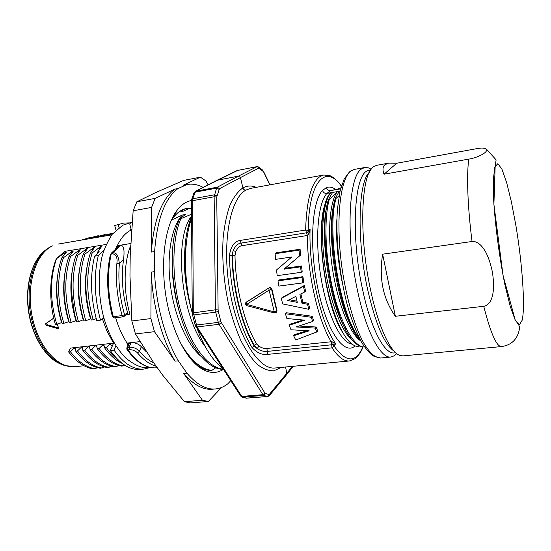 <?xml version="1.0" encoding="UTF-8"?>
<svg xmlns="http://www.w3.org/2000/svg" width="551" height="551" viewBox="0 0 551 551"><rect width="100%" height="100%" fill="white"/><g stroke="black" fill="none" stroke-linecap="round" stroke-linejoin="round"><path stroke-width="0.83" d="M115.669 317.775C118.623 327.611 122.439 336.055 127.109 343.101L128.046 345.016M131.179 229.443L130.415 229.815L130.415 230.408C125.208 233.114 120.827 238.218 117.273 245.732L115.462 249.162M127.033 343.535L129.402 343.259L128.514 343.893L126.888 347.764M146.518 352.006L141.29 346.689C138.618 343.914 135.202 342.564 131.042 342.653L127.109 343.101M129.402 343.259L127.694 347.357L127.949 349.871L126.95 349.444L126.792 347.998L129.134 347.192L131.042 342.653L140.016 341.62M126.84 314.566L129.884 314.194C123.252 290.735 123.679 263.013 130.58 245.856M116.536 246.517L118.885 246.132L111.026 253.467M118.885 246.132L111.564 253.246L112.81 253.047L120.366 245.216L117.267 245.732M110.462 254.328L111.564 253.246L111.247 253.873L112.494 253.674L112.81 253.047C116.261 251.972 118.451 255.561 119.388 263.798L123.624 259.314C124.974 246.159 122.632 245.429 120.366 245.216L130.69 243.514M130.463 230.387L131.503 230.208M132.095 222.439L130.442 222.811L129.857 224.539L131.241 229.671L130.415 229.815M191.968 360.388L198.697 366.208C202.692 368.771 206.604 370.196 210.448 370.486L211.894 370.348L215.737 367.792M191.507 214.222L179.22 219.374L176.816 226.02C166.368 257.117 174.577 317.142 194.345 347.13C203.395 361.105 212.652 368.516 222.115 369.363L223.41 369.239M197.175 365.113L196.273 364.769M171.705 219.649L173.365 217.624C177.36 212.362 181.809 209.297 186.713 208.423L191.466 208.264L188.435 208.808L183.724 211.026L180.824 211.543L183.524 209.69L185.687 210.083M172.959 218.182L172.332 218.286M183.524 209.69L182.154 209.931M179.22 219.374L185.329 214.511L182.326 215.042L171.547 220.014M191.452 200.53C186.19 201.397 181.41 204.648 177.098 210.289C162.889 227.928 158.957 274.859 169.832 314.284C177.016 339.747 186.665 357.275 198.787 366.863C207.755 373.378 215.978 374.198 223.458 369.315M211.894 370.348C200.846 369.335 190.309 360.051 180.287 342.488M201.218 356.538C186.989 344.768 174.219 315.613 170.355 284.784C166.478 253.963 171.891 225.855 182.326 215.042M247 398.159L242.674 397.223L241.772 396.41L197.017 326.936L193.291 312.589L192.643 198.794L195.681 191.211L237.681 170.397M241.896 397.071L263.757 395.501L267.793 396.486L246.393 398.187M193.869 193.125L194.923 192.189L216.557 188.166L214.139 196.769L192.402 200.722L191.411 201.363M332.852 341.978L331.234 341.758C318.113 320.682 307.251 273.351 307.424 235.491L308.76 234.23L310.096 228.989C308.526 269.219 321.054 323.926 335.683 343.748L332.852 341.978L333.031 344.657L331.619 344.781L332.033 347.846C338.197 357.103 343.996 361.477 349.437 360.96L275.259 367.985C258.777 370.313 237.378 336.358 229.615 289.495C221.702 242.681 230.201 198.091 245.98 190.067L250.443 188.408M267.669 354.383L267.269 351.407L331.619 344.781L331.234 341.758L266.904 348.473L267.269 351.407C264.39 351.834 261.029 350.918 257.186 348.673L254.521 345.518C242.103 325.159 232.818 288.07 232.419 255.402L233.149 250.45L231.999 255.705C232.488 288.414 241.751 325.4 254.142 345.911L252.062 347.564C256.842 352.805 262.042 355.078 267.669 354.383L332.033 347.846L334.023 345.994C346.104 362.847 355.684 363.192 362.772 347.02M266.904 348.473C264.707 348.817 262.014 348.053 258.832 346.186L256.587 343.865C244.479 323.878 235.422 287.588 235.001 255.616L235.745 251.621C237.626 247.874 239.719 245.891 242.013 245.677L307.424 235.491L305.626 230.042L240.064 240.436C234.32 241.379 230.766 246.4 229.409 255.499C229.877 288.903 239.368 326.681 252.062 347.564M333.031 344.657L334.023 345.994L335.683 343.748L333.031 344.657M308.76 234.23L307.851 232.171L308.223 230.552L305.626 230.042C306.508 200.66 311.294 182.836 319.979 176.561L323.678 175.011L250.45 188.408M307.864 232.157L310.096 228.989L308.223 230.552C308.643 180.583 325.992 163.757 341.372 186.204M235.745 251.621L233.149 250.45C235.408 245.87 238.039 243.418 241.042 243.094L306.528 232.804L307.851 232.171M246.235 302.224L269.115 287.746C270.458 287.209 271.402 287.698 271.939 289.206L276.988 310.516L276.43 312.231M316.784 331.971L315.172 328.1L316.074 327.019L317.7 330.855L316.784 331.971L295.735 339.995L293.649 335.745L294.633 334.615L307.024 330.703M293.649 335.745L309.18 330.827L291.031 329.78L289.241 325.214L290.198 324.174L303.091 320.007M312.155 316.26L286.32 312.748L285.377 313.726L311.274 317.273L312.155 316.26L313.574 320.427L312.686 321.46L311.274 317.273M316.074 327.019L298.986 326.013M308.856 309.311L309.731 308.34L308.353 303.277L307.472 304.235L308.856 309.311L282.656 303.911L281.32 298.353L282.27 297.423L304.407 285.466L305.509 291.086L304.62 292.009L303.505 286.375L304.407 285.466M308.353 303.277L302.857 302.265L300.88 293.89M302.919 276.685L278.951 279.956L277.973 280.852L302.003 277.573L302.919 276.685L303.78 281.981L302.878 282.883L278.847 286.1L277.973 280.852M301.232 272.318L300.536 266.836L301.487 265.947L302.162 271.429L301.232 272.318L277.208 275.652L276.499 269.976L291.803 256.993M300.095 249.238L276.23 252.813L275.142 253.701L299.076 250.126L300.095 249.238L300.467 255.154L299.475 256.036L299.076 250.126M284.991 268.289L299.475 256.001M301.487 265.947L285.053 268.282M256.587 343.865L254.142 345.911L257.186 348.673L258.832 346.186M235.001 255.616L229.409 255.499M246.827 305.653C245.422 304.958 245.105 303.918 245.877 302.547L268.709 288.111C270.045 287.594 271.016 288.056 271.615 289.502L276.671 310.84L276.471 312.169L274.405 312.961L274.281 311.907L246.676 304.407L269.102 290.122L274.281 311.907L276.988 310.516M274.364 312.947L246.876 305.667L246.276 302.182L246.628 301.872M269.115 287.746L268.709 288.111L269.102 290.122L271.939 289.206M315.172 328.1L296.142 326.95L312.686 321.46M289.241 325.214L304.861 320.165L286.899 318.547L285.377 313.726M307.472 304.235L301.962 303.208L299.889 294.392L304.62 292.009M281.32 298.353L303.505 286.375M287.65 300.536L295.88 296.369L297.292 302.347L287.65 300.536M301.962 303.208L302.857 302.265M297.003 301.183L289.247 299.73M302.878 282.883L302.003 277.573M300.536 266.836L283.999 269.17L299.475 256.036M276.499 269.976L291.837 256.986L275.5 259.383L275.142 253.701M340.057 191.135L326.901 193.422C324.711 193.58 323.258 192.581 322.535 190.432C311.659 201.418 309.001 247.916 318.196 290.046C327.266 332.274 344.561 355.822 355.085 345.883M340.614 188.869L330.648 190.612C328.492 190.763 327.087 189.758 326.433 187.602C329.367 186.486 332.446 187.106 335.655 189.461M342.143 282.078C337.522 258.977 335.773 237.908 336.895 218.871M339.113 195.743L336.089 198.353C326.254 229.684 340.125 315.585 359.321 338.156M336.089 198.353L335.263 198.491L339.258 191.273M360.884 341.124C340.869 322.982 324.78 231.468 335.263 198.491M352.902 329.181C336.124 302.382 325.992 230.249 334.326 202.527M360.609 340.814C349.851 333.83 337.618 303.222 332.37 268.123C327.06 233.025 329.767 200.716 337.474 191.583L329.229 199.524C323.878 218.685 325.152 257.062 332.983 290.336C340.787 323.664 353.625 346.248 363.632 346.944L364.19 346.545M363.632 346.944L362.827 347.027C360.085 346.772 357.206 345.098 354.19 341.999C333.789 324.264 317.548 232.715 328.41 199.669L332.577 192.437M329.229 199.524L328.41 199.669M345.394 328.913C328.906 301.9 319.194 232.729 327.225 204.745M353.549 341.317C342.626 334.023 330.38 303.449 325.235 268.633C320.041 233.81 322.934 201.852 330.8 192.74L328.548 195.233C321.584 206.715 319.346 237.488 324.078 270.362C328.789 303.236 339.767 332.838 350.195 342.536C353.067 345.229 355.801 346.579 358.405 346.593L359.286 345.952M328.548 195.233L330.442 192.809M324.704 205.055C315.441 234.258 325.82 307.699 342.681 332.46M335.676 189.558L336.523 189.475M336.069 189.661L340.904 187.795M336.571 189.406L335.965 189.516M371.14 169.226L368.502 167.855L364.728 167.504L361.511 168.978C348.659 176.127 345.615 236.916 357.578 290.9C366.263 332.122 380.824 358.797 390.983 357.027L394.516 355.664L396.686 353.632M370.417 170.314L369.067 170.555C354.775 170.169 349.919 232.198 362.496 289.151C370.795 328.823 384.667 354.617 394.323 352.915L395.694 352.785M394.055 351.139C384.199 344.251 375.321 323.382 367.414 288.524C356.559 238.769 358.295 182.126 369.287 172.339M388.317 163.192L376.491 165.355L373.378 166.829C361.125 173.964 358.605 234.988 370.424 289.275C378.041 325.91 390.129 351.896 399.489 355.326L402.884 355.905L501.444 346.572C496.582 346.71 490.686 333.279 483.744 306.301L395.37 316.281L382.635 254.183C378.771 278.159 383.014 298.856 395.37 316.281M382.635 254.183L472.049 241.496C467.565 206.46 466.47 174.254 468.825 159.087L384.019 174.206C382.401 169.749 382.718 166.581 384.977 164.694L388.744 163.103L396.734 163.234L476.705 148.667C481.298 147.696 484.584 147.888 486.561 149.259L496.127 159.873L495.17 165.837L493.903 204.387L503.07 275.548L515.33 320.42C518.649 324.146 520.041 326.867 519.51 328.582C517.644 339.161 511.624 345.16 501.444 346.572M468.825 159.087C474.604 158.495 488.117 153.164 486.561 149.259M483.744 306.301C489.061 305.529 496.299 298.125 492.436 272.332C487.229 246.6 477.49 240.828 472.049 241.496M396.734 163.234L384.019 174.206M186.741 239.83C184.606 254.452 184.647 270.389 186.865 287.636L189.971 303.518M186.865 287.636C183.111 261.174 184.062 239.106 189.709 221.426L191.238 217.287M184.737 251.132C183.566 270.059 185.756 289.468 191.314 309.366M205.337 346.731C180.57 316.219 173.579 238.266 191.528 216.137M223.389 369.204C208.133 368.006 190.481 345.415 180.969 312.045C171.423 278.73 171.781 239.871 180.714 219.112M172.222 259.562C171.822 277.89 174.426 296.142 180.032 314.318M154.5 271.629L154.604 251.545L151.318 252.069L151.587 207.417L133.149 210.785L130.215 255.437L129.967 275.293L131.854 320.964L150.905 318.568L151.194 272.125L154.5 271.629C155.802 304.262 165.217 338.831 178.338 360.802L186.941 373.185L183.71 373.495L202.403 400.233L184.44 401.707L162.951 375.493L154.094 363.302L135.45 333.94L131.854 320.964M203.099 187.368C197.74 184.509 192.423 183.545 187.147 184.495L178.001 188.532C164.852 198.388 157.056 219.388 154.604 251.545M186.941 373.185C196.659 384.515 206.17 389.771 215.469 388.951C219.918 388.531 224.037 386.802 227.845 383.772L230.773 380.645M178.001 188.532L174.901 189.124L155.148 198.374L136.855 201.79L133.149 210.785M136.855 201.79L154.969 192.898L183.628 180.404L200.426 177.16L183.049 185.301L187.147 184.495M150.905 318.568L154.473 331.681L135.45 333.94M154.473 331.681L175.073 361.139C161.904 339.209 152.469 304.703 151.194 272.125M178.338 360.802L175.073 361.139M215.469 388.951L212.383 389.22C203.03 390.046 193.47 384.798 183.71 373.495M221.578 387.477L208.354 401.472L190.563 402.919L184.44 401.707M208.354 401.472L202.403 400.233M208.092 184.819L206.019 181.017L200.426 177.16M186.1 184.723L183.049 185.301M174.901 189.124C161.67 198.98 153.812 219.959 151.318 252.069M155.148 198.374L151.587 207.417M196.631 365.093L197.1 365.086M123.624 259.314C121.027 276.154 122.343 293.945 127.563 312.686L124.554 314.752L124.182 316.398L123.252 316.797L122.15 315.565L113.272 316.708L114.388 317.941L123.252 316.797L127.185 314.332L127.563 312.686M116.888 263.371L119.388 263.798C117.935 280.397 119.657 297.382 124.554 314.752L122.15 315.565C117.129 297.76 115.373 280.369 116.888 263.371C117.652 257.896 116.185 254.658 112.494 253.674M111.247 253.873L110.414 254.521C106.157 273.854 106.818 294.544 112.404 316.591L113.272 316.708C107.61 294.351 106.935 273.406 111.247 253.873M157.31 367.724L156.636 367.792C146.821 368.653 137.261 362.682 127.949 349.871L129.389 349.713L129.134 347.192C133.335 347.075 136.765 348.446 139.431 351.297C144.114 356.793 148.935 360.691 153.881 362.985M129.389 349.713C132.674 349.644 135.381 350.712 137.495 352.915C143.604 360.017 149.865 364.473 156.264 366.277M137.495 352.915L139.431 351.297L141.29 346.689M61.829 322.583L55.493 324.649C48.846 303.119 49.191 276.023 56.271 258.846L65.5 252.262L66.402 252.11L61.774 257.944L63.53 257.654L72.484 251.098L73.379 250.946L68.841 256.78L70.611 256.49L79.509 249.92L80.418 249.768L75.962 255.616L77.753 255.32L86.583 248.742L87.506 248.591L83.146 254.438L84.944 254.142L93.718 247.551L94.634 247.399L90.371 253.246L92.182 252.943L100.909 246.352L101.839 246.194L97.658 252.048L99.249 251.786L94.593 256.181L98.292 255.581L103.932 250.216M56.271 258.846L64.756 251.38L106.198 244.444M69.02 321.653L62.194 323.788C55.203 299.537 55.059 277.594 61.774 257.944M76.286 320.71L69.392 322.858C62.421 298.442 62.235 276.416 68.841 256.78M77.753 255.32C71.286 275.018 71.52 297.141 78.469 321.688L76.651 321.922L74.523 314.111L71.306 290.618C70.865 277.332 72.415 265.672 75.962 255.616M78.469 321.688L83.208 319.814C77.725 301.108 76.672 283.297 80.053 266.367M83.587 319.766L83.208 319.814M84.944 254.142C78.579 273.985 78.862 296.183 85.791 320.744L83.959 320.978L83.504 319.49C80.012 307.327 78.352 295.06 78.511 282.691C78.717 272.166 80.26 262.751 83.146 254.438M85.791 320.744L90.529 318.864C84.833 299.221 83.897 280.707 87.705 263.323M90.963 318.809L90.529 318.864M92.182 252.943C85.928 272.938 86.259 295.219 93.174 319.787L91.328 320.028C87.086 305.791 85.309 291.562 85.99 277.339C86.514 268.337 87.974 260.306 90.371 253.246M93.174 319.787L96.198 318.588M103.857 317.927L100.509 320.145L96.762 320.627C90.584 297.767 89.861 276.285 94.593 256.181M112.122 346.448L110.234 343.934L113.368 343.569L110.331 350.56L114.036 350.147L115.875 345.883M110.234 343.934L106.426 347.653C109.973 352.564 113.74 356.511 117.721 359.507M104.318 346.648L102.927 344.774L103.864 344.664L104.6 347.86L106.426 347.653M102.927 344.774L99.111 348.487C106.701 358.715 114.746 364.521 123.238 365.905L121.468 366.084C112.976 364.721 104.917 358.928 97.293 348.693L99.111 348.487M97.293 348.693L96.597 345.505L95.66 345.615L91.852 349.313C99.435 359.424 107.541 365.203 116.165 366.642L114.408 366.821C105.764 365.389 97.644 359.624 90.047 349.52L91.852 349.313M90.047 349.52L89.386 346.338L88.463 346.441L84.647 350.133L82.857 350.34L82.23 347.164L81.314 347.268L77.491 350.946L75.721 351.152L75.129 347.977L74.233 348.08L70.397 351.752L68.634 351.951L70.39 348.122L113.561 343.135L106.949 331.137L102.403 318.884M114.477 343.59L113.561 343.135M115.958 230.084L114.704 225.511L123.796 223.065L129.678 222.886M118.995 227.535L118.272 224.877M57.332 324.284L58.496 327.79L58.33 328.554L57.772 328.637L46.084 325.242L45.63 323.761L53.743 318.058M97.706 367.71L93.539 368.977C84.771 367.669 76.472 362 68.634 351.951M104.649 366.973L100.447 368.268C91.686 366.918 83.442 361.208 75.721 351.152M111.66 366.229L107.397 367.551C98.732 366.174 90.55 360.437 82.857 350.34M118.72 365.471L116.165 366.642M124.781 365.203L123.238 365.905M95.261 368.798C86.479 367.476 78.194 361.793 70.397 351.752M75.439 349.651L74.233 348.08M102.176 368.082C93.443 366.752 85.219 361.043 77.491 350.946M81.314 347.268L82.567 348.9M109.146 367.365C100.53 366.016 92.361 360.271 84.647 350.133M88.463 346.441L89.765 348.156M97.01 347.405L95.66 345.615M104.6 347.86C110.145 355.471 116.027 360.671 122.26 363.46M110.331 350.56C120.008 364.032 130.05 370.32 140.45 369.418L144.025 369.06C133.679 369.955 123.679 363.653 114.036 350.147M149.555 367.696L144.025 369.06M112.679 233.652L106.715 235.401L111.701 233.376L99.841 236.586L104.938 234.547L93.023 237.756L98.223 235.704L90.392 237.715M89.799 237.522L81.576 240.057M98.223 235.704L98.98 236.028M104.938 234.547L105.696 234.878M111.701 233.376L112.473 233.714M123.796 223.065L114.704 225.511M56.829 324.477C49.838 300.323 49.728 278.434 56.498 258.812M65.5 252.262L63.902 255.079M57.669 275.004C55.376 290.508 56.677 306.377 61.588 322.617M63.985 323.554C56.96 301.555 56.898 275.114 63.53 257.654M72.484 251.098L70.852 254.004M65.066 272.07C62.394 288.083 63.627 304.627 68.758 321.688M71.196 322.624C64.226 298.194 64.033 276.154 70.611 256.49M79.509 249.92L77.863 252.937M72.608 268.743C69.488 285.342 70.597 302.678 75.942 320.751M84.875 251.931L86.583 248.742M91.976 250.857L93.718 247.551M99.125 249.803L100.909 246.352M97.658 252.048L97.079 253.832M100.509 320.145C94.338 297.237 93.601 275.714 98.292 255.581M58.537 327.997L47.042 324.656L46.587 323.182L53.764 318.141M132.13 222.081L130.862 222.652M246.166 398.146L267.621 396.479L292.519 366.353M240.532 395.776L241.772 396.41L262.889 394.674L263.757 395.501L265.41 393.545L269.198 394.53M195.736 326.35L197.017 326.936L219.105 324.312L262.889 394.674L264.886 393.042L265.41 393.545M192.506 314.876L195.075 324.766L196.204 325.035L218.306 322.39L219.105 324.312L221.309 322.583L264.886 393.042M245.98 190.067C244.458 190.178 243.439 189.454 242.915 187.891L240.456 177.58L219.45 188.718L216.736 197.038L214.139 196.769L215.427 309.8L192.265 313.023L192.485 314.779L193.58 314.938L215.716 312.176L218.306 322.39L220.827 321.433L221.309 322.583M191.411 201.218L191.59 199.751L192.643 198.794L214.367 194.82L216.874 195.874M194.014 192.747L195.681 191.211L217.287 187.182L216.557 188.166L219.016 189.31M216.963 180.301L238.411 176.134L217.287 187.182L219.45 188.718M217.197 180.184L237.329 170.466L257.062 166.657L238.411 176.134L240.456 177.58L259.011 168.027L257.221 166.602L237.068 170.541M216.736 197.038L218.113 309.951L215.427 309.8L215.716 312.176L218.286 311.377L220.827 321.433M281.258 367.414L273.895 370.775C268.551 370.988 262.992 368.853 257.221 364.363C251.449 358.494 245.939 350.45 240.697 340.215C235.745 328.892 231.551 316.205 228.114 302.162C223.603 279.991 221.943 258.584 223.134 237.949C224.471 225.194 226.764 214.201 230.022 204.972C233.741 196.982 238.032 191.293 242.915 187.891C247.165 185.584 251.607 185.405 256.236 187.354M269.845 184.86L263.509 171.726L259.011 168.027M269.694 394.302L269.577 395.384L286.961 374.246L285.576 367.007M218.113 309.951L218.286 311.377M267.793 396.486L269.267 395.77M286.947 374.274L286.623 374.659M259.48 168.11L258.736 166.898M263.027 171.024L262.428 169.908M263.509 171.726L262.779 170.231L259.122 167.187L257.221 166.602M326.433 187.602L322.535 190.432M242.013 245.677L240.064 240.436M276.85 311.79L276.072 312.596M333.045 190.019L330.648 190.612L326.901 193.422C317.734 203.291 314.649 240.298 321.013 277.725C327.287 315.186 341.255 343.431 351.993 344.065M350.512 171.051L354.431 169.391L351.09 170.879C339.554 178.366 334.98 224.67 342.942 274.178C347.502 301.796 354.996 326.598 363.102 341.985C369.315 352.647 375.135 357.992 380.562 358.019L390.983 357.027M515.764 224.822L511.383 201.804L506.644 182.608L501.982 169.288L497.877 163.633L494.839 166.939L493.338 179.564L493.682 200.571C495.301 226.358 499.495 257.916 504.854 284.481L510.254 306.494L515.302 320.331L519.4 324.842L522.162 320.248C525.399 306.452 522.224 262.779 515.764 224.822M52.028 246.021L52.593 245.863C35.953 253.198 25.938 284.474 31.972 315.53C37.84 346.634 57.917 368.888 75.301 366.656L83.993 365.74M51.766 246.145L48.722 247.833C34.623 256.49 26.172 282.98 30.023 310.454C33.79 337.935 49.115 361.132 65.039 365.623L75.301 366.656M62.139 364.583C46.78 359.514 32.289 337.019 28.666 310.64C24.981 284.268 32.812 258.681 46.215 249.624M106.949 331.137L108.588 331.723M46.084 325.242L47.042 324.656M57.772 328.637L58.544 328.155M45.637 323.761L46.594 323.182L45.63 323.761M150.754 367.545L143.115 367.455C138.115 366.449 132.323 363.316 125.745 358.067C114.945 346.896 107.238 331.929 102.638 313.154C98.429 293.669 98.112 275.328 101.68 258.13C103.381 250.808 106.86 242.888 112.115 234.368L122.77 225.201L130.532 222.762M130.601 222.728L132.13 222.046M173.365 217.624L177.098 210.289M197.148 365.086L198.787 366.863M223.148 368.839C212.831 360.788 204.152 347.344 197.134 328.513M192.271 313.099C183.421 280.48 183.263 241.903 191.541 218.444M246.194 398.153L242.275 397.202M241.917 397.085L240.732 396.079M240.525 395.763L195.929 326.647M195.729 326.337L195.116 324.897M192.271 312.927L191.411 201.377M191.707 199.386L193.862 193.139M195.412 191.287L216.922 180.322M286.961 374.246L293.249 366.284M270.004 184.833L263.523 171.382M349.437 360.96L355.113 358.673C355.609 358.611 360.168 354.431 363.047 346.999M341.455 185.935C336.413 178.751 330.242 175.514 329.65 175.631L323.678 175.011M334.891 189.696L332.143 190.178M335.704 189.558L336.757 189.379M349.506 171.822L344.175 178.999L340.07 191.08L337.439 208.974C335.442 236.751 339.306 274.556 347.447 305.612C351.772 320.358 356.49 332.611 361.594 342.371C365.988 349.182 369.838 353.701 373.144 355.932L380.562 358.019M370.864 169.625L368.502 167.855M354.431 169.391L364.728 167.504M396.307 353.322L394.516 355.664M112.425 316.66L114.388 317.941M156.636 367.792C146.291 368.605 136.441 362.558 127.088 349.644M111.736 234.871L58.316 244.052M58.482 363.033C44.211 355.946 31.786 334.794 28.438 310.668C25.098 286.541 31.311 262.813 43.116 252.11"/></g></svg>
